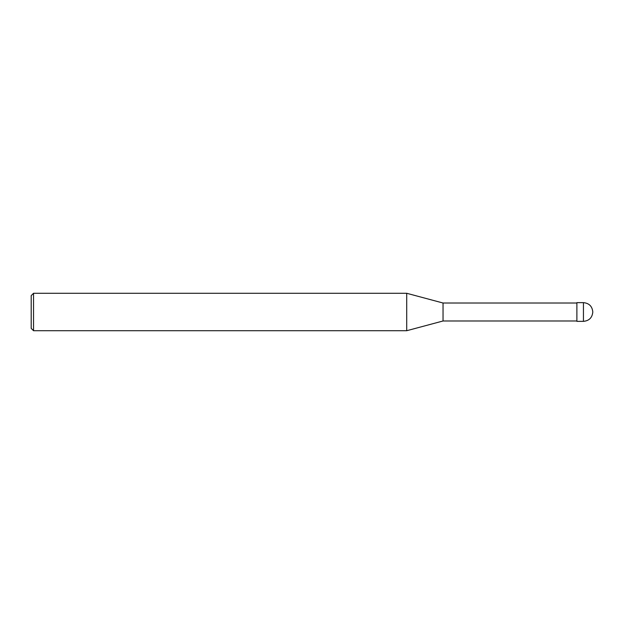 <?xml version="1.0" encoding="UTF-8"?>
<svg xmlns="http://www.w3.org/2000/svg" width="624" height="624" viewBox="0 0 624 624"><rect width="100%" height="100%" fill="white"/><g stroke="black" fill="none" stroke-linecap="round" stroke-linejoin="round"><path stroke-width="0.94" d="M583.44 302.64L576.888 302.64L576.888 321.36L583.44 321.36C589.126 320.806 592.246 317.686 592.8 312C592.246 306.314 589.126 303.194 583.44 302.64L583.44 321.36M576.888 303.014L443.04 303.014L443.04 320.986L406.708 330.72L33.54 330.72L31.2 328.38L31.2 295.62L33.54 293.28L33.54 330.72M443.04 303.014L406.708 293.28L406.708 330.72M576.888 320.986L443.04 320.986M406.708 293.28L33.54 293.28"/></g></svg>
